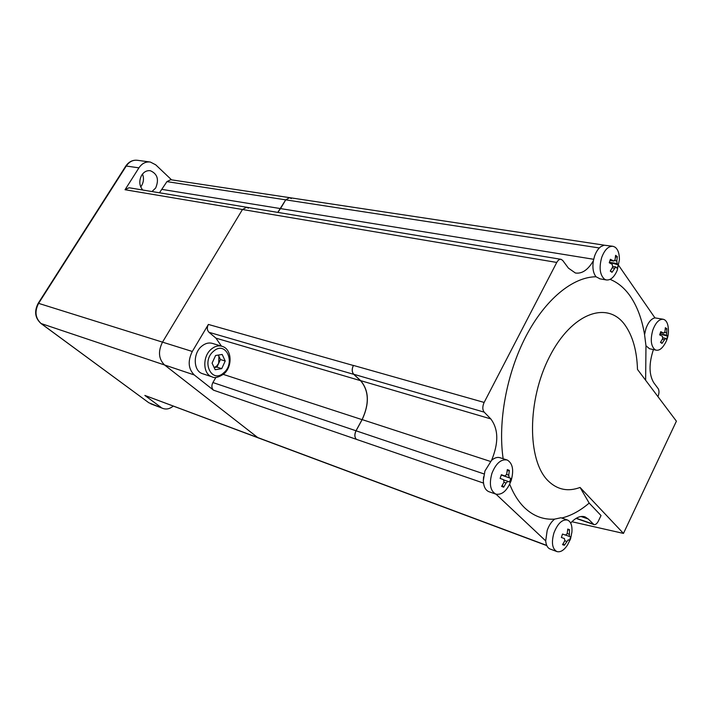 <?xml version="1.0" encoding="UTF-8"?>
<svg xmlns="http://www.w3.org/2000/svg" width="712" height="712" viewBox="0 0 712 712"><rect width="100%" height="100%" fill="white"/><g stroke="black" fill="none" stroke-linecap="round" stroke-linejoin="round"><path stroke-width="1.07" d="M151.994 191.555L155.661 188.004C159.194 179.584 157.432 173.826 150.383 170.738C146.93 170.275 144.055 171.725 141.75 175.099C138.876 180.563 139.196 185.538 142.703 190.015M142.498 174.048C144.047 178.071 143.735 181.969 141.563 185.734L140.709 186.9M171.565 179.842L155.714 164.81L150.348 162.051C145.782 161.464 141.982 163.395 138.929 167.854L126.246 166.03L38.653 303.276C34.452 311.367 35.271 318.122 41.118 323.542L40.744 323.257M248.381 208.189L246.663 207.237L242.463 209.506L162.514 342.125C157.904 351.417 158.598 359.044 164.579 364.989L41.118 323.542L148.835 402.769L162.959 408.457C166.412 409.649 169.821 408.875 173.203 406.134M213.493 390.167C211.571 388.218 211.375 385.673 212.897 382.54L356.009 430.769C354.362 434.356 354.478 437.204 356.356 439.313L213.493 390.167L194.251 374.948L164.579 364.989L257.726 437.551L164.579 364.989C158.598 359.044 157.904 351.417 162.514 342.125L242.463 209.506L125.036 189.73L138.929 167.854M125.036 189.73L129.068 187.754L246.441 207.201M291.288 198.603L289.597 197.66L285.717 199.85L166.928 181.622L159.47 192.792M166.928 181.622L170.675 179.709L289.392 197.625M161.028 407.389L144.847 395.427L258.465 437.96M546.718 545.41L144.847 395.427M599.308 247.963L285.717 199.85L277.787 212.399L280.528 208.589L593.666 259.284M561.732 518.016C571.033 515.728 580.182 510.753 589.18 503.09L580.066 487.444C567.953 491.965 557.309 489.767 548.133 480.84C527.094 460.45 527.058 400.188 549.566 356.641C571.781 312.791 607.71 300.197 625.118 325.224C632.781 336.153 636.902 350.882 637.489 369.43L676.4 421.175L623.463 533.413L571.896 521.727M610.104 279.38C617.891 282.557 624.575 288.111 630.147 296.05C637.178 306.258 641.984 319.11 644.565 334.613L645.891 328.739C648.223 322.313 651.24 318.7 654.942 317.881L663.068 319.234M503.153 458.724C497.733 421.922 506.641 373.391 525.928 336.34C545.259 299.289 572.875 276.879 596.033 276.772L600.065 278.855M567.428 520.009L560.958 517.749L554.648 519.119C543.559 519.894 533.617 516.182 524.824 507.976C518.701 502.111 513.663 494.199 509.703 484.24M507.389 460.094C512.774 463.459 514.019 470.347 511.118 480.751C507.122 490.746 502.031 495.205 495.846 494.119L495.828 494.11C490.301 490.924 488.993 484 491.921 473.347C495.952 463.396 501.008 458.937 507.086 459.988L507.389 460.094M489.064 491.752L488.877 491.689C485.424 490.203 483.573 486.518 483.332 480.636L484.925 471.006L491.556 460.361C494.546 457.763 497.394 456.89 500.091 457.736L506.846 459.908M567.553 520.054L567.571 520.063C570.917 521.638 572.359 525.643 571.905 532.087L570.552 538.931L567.437 545.134C563.984 550.269 560.513 552.423 557.024 551.604L556.766 551.515C552.218 548.747 551.266 542.553 553.936 532.941C557.692 523.462 562.231 519.173 567.553 520.054M496.024 494.181L545.703 540.88L547.172 530.484C548.97 525.367 551.453 521.584 554.648 519.119M664.786 319.919C666.815 321.406 667.981 324.218 668.301 328.348C668.897 334.106 667.642 339.455 664.519 344.394C661.84 348.773 659.045 350.696 656.135 350.162L654.924 349.637C650.928 346.023 650.225 339.526 652.806 330.137C655.672 322.518 659.196 318.905 663.388 319.296L664.786 319.919M615.195 247.251C618.043 249.574 619.449 253.712 619.404 259.684L617.242 270.275C614.233 277.199 610.576 280.421 606.277 279.941L604.452 279.148C599.842 274.823 598.926 267.596 601.702 257.459C604.684 249.654 608.484 245.943 613.112 246.316L615.195 247.251M596.033 276.772C593.176 273.15 592.286 267.81 593.372 260.752L594.511 256.311C596.033 251.941 598.107 248.737 600.732 246.699L604.141 245.186L612.623 246.245M503.687 487.195L501.604 486.412L504.034 482.184L503.571 479.692L500.118 478.411L501.373 474.699L504.844 475.999L506.668 474.388L507.309 469.573L509.374 470.392L508.733 475.198L509.187 477.69L510.816 478.366L509.578 482.033L507.932 481.365L506.099 482.976L503.687 487.195L502.298 485.344M564.331 545.267L562.533 544.671L564.794 540.791L564.456 538.557L561.368 537.48L562.516 534.044L565.577 535.121L567.206 533.564L567.749 529.061L569.52 529.692L569.333 536.421L570.65 536.866L569.52 540.266L568.203 539.829L564.331 545.267L563.156 543.737M662 343.38L660.487 342.401L662.667 338.636L662.427 336.287L659.686 334.889L660.763 331.659L663.691 333.145L664.928 331.828L665.355 327.707L666.859 328.713L666.672 335.165L667.634 336.197L666.566 339.401L665.489 338.316L662 343.38L660.709 342.063M612.026 272.313L610.282 271.112L612.623 267.018L612.302 264.41L609.25 262.755L610.415 259.284L613.762 261.064L615.079 259.711L615.595 255.332L617.322 256.569L616.814 260.948L617.126 263.538L618.319 264.891L617.162 268.326L615.782 266.902L612.026 272.313L610.496 270.783M214.143 367.543L216.555 366.235L218.7 363.316L218.913 356.267L218.184 355.083M221.761 346.219L212.496 343.433C208.892 342.383 205.332 343.282 201.825 346.112C192.721 353.214 193.228 371.068 202.511 373.684L202.786 373.773M356.356 439.313L356.401 439.349C354.523 437.239 354.407 434.391 356.053 430.805L362.159 419.608C369.555 403.677 369.056 390.683 360.655 380.644L490.773 418.896L484.196 412.15C482.38 409.703 482.362 406.463 484.142 402.431L556.766 262.443L242.463 209.506L246.663 207.237L560.887 259.302M603.634 245.07L289.597 197.66L285.717 199.85L280.528 208.589L162.06 189.41M360.655 380.644L353.775 374.272C351.853 371.984 351.737 369.038 353.419 365.425L353.375 365.496C351.692 369.11 351.817 372.065 353.731 374.352L208.99 332.308C207.023 330.217 206.827 327.591 208.376 324.441L353.375 365.496M356.009 430.769L362.07 419.644C369.475 403.713 368.967 390.719 360.566 380.671L353.731 374.352M148.452 402.485L40.931 323.453C34.95 317.952 34.051 311.215 38.234 303.241L192.302 351.47L208.376 324.441M654.942 317.881L618.764 265.567M576.07 518.389L593.906 524.566C595.49 524.922 596.976 523.765 598.365 521.095L601.026 515.541L589.18 503.09M570.659 523.035C575.794 517.508 580.583 515.452 585.042 516.876L588.219 518.977L593.906 524.566M593.372 260.752C588.005 269.91 582.007 273.995 575.385 272.999L568.443 268.148L562.72 260.458L561.101 259.337C559.49 259.115 558.048 260.147 556.766 262.443M192.302 351.47C187.603 361.055 188.253 368.878 194.251 374.948M600.732 246.699L604.141 245.186M221.45 346.121L215.923 338.138L208.99 332.308M212.897 382.54L215.905 377.405M580.066 487.444L623.463 533.413M218.353 355.057L220.435 359.533L216.955 367.107L214.152 367.57M225.215 361.029L221.735 368.638L215.175 369.733L212.078 363.147L215.602 355.484L222.18 354.46L225.215 361.029L220.435 359.533M216.955 367.107L221.735 368.638M617.126 263.538L609.454 262.301L618.319 264.891M615.453 257.29L617.322 256.569M660.051 333.883L667.634 336.197M665.275 329.238L666.859 328.713M568.203 539.829L569.52 540.266M567.678 530.146L569.52 529.692M509.187 477.69L501.72 475.198L510.816 478.366M501.72 475.198L501.275 475.029M507.193 471.015L509.374 470.392M644.565 334.613L645.971 345.801L645.633 380.252M649.567 348.747L645.971 345.801M556.766 551.515L550.047 548.997C547.546 547.911 546.104 545.205 545.703 540.88M483.332 480.636L483.555 476.871M490.773 418.896C498.507 429.158 498.765 442.98 491.556 460.361M653.402 349.574C648.81 363.654 648.935 374.708 653.785 382.745L658.182 388.654C659.33 390.666 659.25 393.327 657.941 396.628M125.739 166.145L126.246 166.03C129.273 161.633 133.055 159.728 137.603 160.316L149.662 161.953M213.609 351.203C200.909 361.393 211.758 384.106 223.693 372.839C236.055 362.853 225.775 340.202 213.609 351.203M202.511 373.684L212.051 376.853C202.751 374.236 202.279 356.223 211.419 349.049C214.935 346.174 218.504 345.267 222.108 346.326C231.987 348.969 232.815 366.635 223.773 374.005M353.419 365.425L484.142 402.431M483.51 483.083L356.401 439.349M581.019 516.503L588.219 518.977M576.293 518.256L593.229 524.121M215.923 338.138L360.566 380.671M223.301 374.396L362.07 419.644M614.714 260.61L616.814 260.948M610.068 260.405L613.468 260.948M614.358 268.237L612.195 267.872M666.672 335.165L660.077 333.812M664.714 332.477L666.432 332.824M660.522 332.459L663.495 333.065M664.18 339.615L662.365 339.241M569.333 536.421L565.853 535.166L569.333 536.421M567.206 533.546L568.986 534.178M566.583 541.396L564.812 540.746M506.641 474.503L508.733 475.198M504.844 475.999L501.337 474.833L504.826 475.99M506.099 482.976L503.989 482.264M504.043 480.057L507.905 481.348L504.043 480.057M484.196 412.15L353.775 374.272M490.461 461.438L362.159 419.608M356.053 430.805L484.08 473.952M38.234 303.241L125.757 166.119C128.836 161.66 132.779 159.719 137.603 160.316M149.885 170.666L150.383 170.738M150.766 403.829L162.959 408.457M212.051 376.853C214.561 378.392 218.451 377.458 223.71 374.058M258.42 437.942L546.807 545.615M610.051 260.467L613.762 261.064M612.836 266.413L615.782 266.893M660.505 332.495L663.691 333.145M662.934 337.791L665.489 338.316M606.277 279.941L599.602 278.775M656.135 350.162L649.273 348.684M495.828 494.11L488.877 491.689"/></g></svg>
